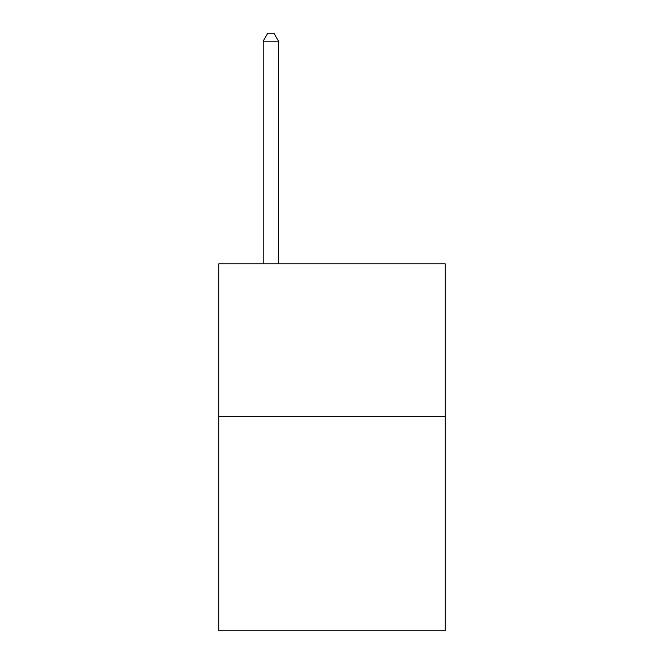 <?xml version="1.0" encoding="UTF-8"?>
<svg xmlns="http://www.w3.org/2000/svg" width="664" height="664" viewBox="0 0 664 664"><rect width="100%" height="100%" fill="white"/><g stroke="black" fill="none" stroke-linecap="round" stroke-linejoin="round"><path stroke-width="1" d="M445.162 416.718L445.162 630.8L218.838 630.8L218.838 263.799L445.162 263.799L445.162 416.718L218.838 416.718M278.482 263.799L278.482 41.151L263.185 41.151L263.185 263.799M263.185 41.151L267.775 33.2L273.892 33.2L278.482 41.151"/></g></svg>
